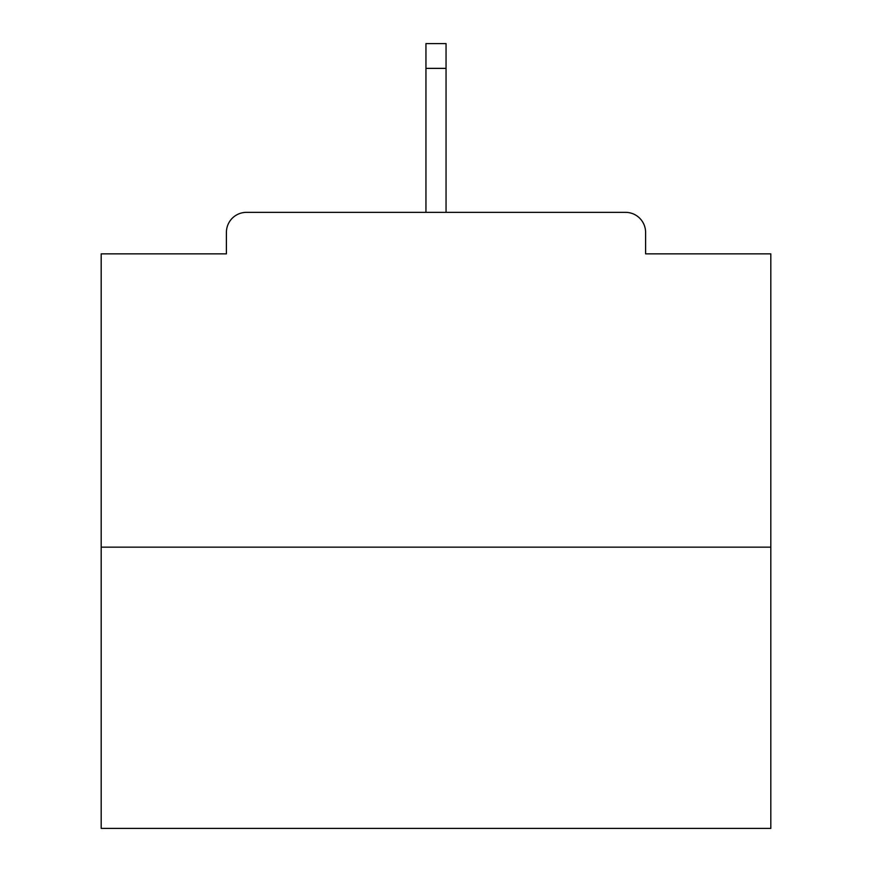 <?xml version="1.0" encoding="UTF-8"?>
<svg xmlns="http://www.w3.org/2000/svg" width="872" height="872" viewBox="0 0 872 872"><rect width="100%" height="100%" fill="white"/><g stroke="black" fill="none" stroke-linecap="round" stroke-linejoin="round"><path stroke-width="1.31" d="M645.596 253.861L645.596 232.432L645.596 253.861L770.815 253.861L770.815 828.4L101.185 828.4L101.185 253.861L226.404 253.861L226.404 232.432L226.404 253.861M770.815 547.158L101.185 547.158M645.596 232.432A20.089 20.089 0 0 0 625.507 212.343L246.493 212.343A20.089 20.089 0 0 0 226.404 232.432M625.507 212.343L540.466 212.343M331.534 212.343L246.493 212.343M446.05 68.376L425.95 68.376L425.95 43.6L446.05 43.6L446.05 212.343M425.95 68.376L425.95 212.343"/></g></svg>
